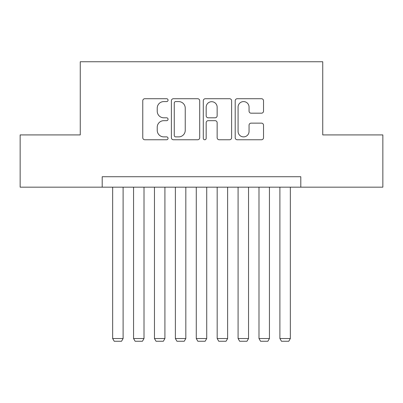 <?xml version="1.0" encoding="UTF-8"?>
<svg xmlns="http://www.w3.org/2000/svg" width="403" height="403" viewBox="0 0 403 403"><rect width="100%" height="100%" fill="white"/><g stroke="black" fill="none" stroke-linecap="round" stroke-linejoin="round"><path stroke-width="0.6" d="M168.051 100.156A1.436 1.436 0 0 0 166.615 98.72L144.813 98.72A2.05 2.05 0 0 0 142.763 100.77L142.763 137.705A2.05 2.05 0 0 0 144.813 139.76L166.615 139.76A1.436 1.436 0 0 0 168.051 138.325A1.436 1.436 0 0 0 166.615 136.884L163.794 136.884A6.564 6.564 0 0 1 157.23 130.32L157.23 127.242A6.564 6.564 0 0 1 163.794 120.673L166.615 120.673A1.436 1.436 0 0 0 168.051 119.238A1.436 1.436 0 0 0 166.615 117.802L163.794 117.802A6.564 6.564 0 0 1 157.23 111.238L157.23 108.16A6.564 6.564 0 0 1 163.794 101.591L166.615 101.591A1.436 1.436 0 0 0 168.051 100.156M261.466 113.188A2.05 2.05 0 0 0 263.522 111.132L263.522 100.77A2.05 2.05 0 0 0 261.466 98.72L237.256 98.72A2.05 2.05 0 0 0 235.201 100.77L235.201 137.705A2.05 2.05 0 0 0 237.256 139.76L261.466 139.76A2.05 2.05 0 0 0 263.522 137.705L263.522 125.192A2.05 2.05 0 0 0 261.466 123.137L251.104 123.137A2.05 2.05 0 0 0 249.054 125.192L249.054 131.398A5.491 5.491 0 0 1 243.563 136.884A5.491 5.491 0 0 1 238.077 131.398L238.077 107.082A5.491 5.491 0 0 1 243.563 101.591A5.491 5.491 0 0 1 249.054 107.082L249.054 111.132A2.05 2.05 0 0 0 251.104 113.188L261.466 113.188M102.201 187.178L20.15 187.178L20.15 134.919L80.252 134.919L80.252 61.75L322.748 61.75L322.748 134.919L382.85 134.919L382.85 187.178L300.799 187.178L300.799 176.726L102.201 176.726L102.201 187.178L300.799 187.178M199.707 100.77A2.05 2.05 0 0 0 197.651 98.72L173.441 98.72A2.05 2.05 0 0 0 171.386 100.77L171.386 137.705A2.05 2.05 0 0 0 173.441 139.76L197.651 139.76A2.05 2.05 0 0 0 199.707 137.705L199.707 100.77M205.349 98.72L229.559 98.72A2.05 2.05 0 0 1 231.614 100.77L231.614 137.705A2.05 2.05 0 0 1 229.559 139.76L219.197 139.76A2.05 2.05 0 0 1 217.146 137.705L217.146 122.729A2.05 2.05 0 0 0 215.096 120.673L208.22 120.673A2.05 2.05 0 0 0 206.17 122.729L206.17 138.325A1.436 1.436 0 0 1 204.734 139.76A1.436 1.436 0 0 1 203.293 138.325L203.293 100.77A2.05 2.05 0 0 1 205.349 98.72M175.698 101.591A1.436 1.436 0 0 0 174.262 103.027L174.262 135.448A1.436 1.436 0 0 0 175.698 136.884L178.67 136.884A6.564 6.564 0 0 0 185.239 130.32L185.239 108.16A6.564 6.564 0 0 0 178.67 101.591L175.698 101.591M217.146 107.183A5.491 5.491 0 0 0 211.656 101.697A5.491 5.491 0 0 0 206.17 107.183L206.17 115.752A2.05 2.05 0 0 0 208.22 117.802L215.096 117.802A2.05 2.05 0 0 0 217.146 115.752L217.146 107.183M123.106 187.178L123.106 338.53L112.654 338.53L112.654 187.178M123.106 338.53L121.54 341.25L114.22 341.25L112.654 338.53M144.012 187.178L144.012 338.53L133.559 338.53L133.559 187.178M144.012 338.53L142.445 341.25L135.126 341.25L133.559 338.53M164.918 187.178L164.918 338.53L154.465 338.53L154.465 187.178M164.918 338.53L163.351 341.25L156.032 341.25L154.465 338.53M185.823 187.178L185.823 338.53L175.37 338.53L175.37 187.178M185.823 338.53L184.252 341.25L176.937 341.25L175.37 338.53M206.724 187.178L206.724 338.53L196.276 338.53L196.276 187.178M206.724 338.53L205.157 341.25L197.843 341.25L196.276 338.53M227.63 187.178L227.63 338.53L217.177 338.53L217.177 187.178M227.63 338.53L226.063 341.25L218.748 341.25L217.177 338.53M248.535 187.178L248.535 338.53L238.082 338.53L238.082 187.178M248.535 338.53L246.968 341.25L239.649 341.25L238.082 338.53M269.441 187.178L269.441 338.53L258.988 338.53L258.988 187.178M269.441 338.53L267.874 341.25L260.555 341.25L258.988 338.53M290.346 187.178L290.346 338.53L279.894 338.53L279.894 187.178M290.346 338.53L288.78 341.25L281.46 341.25L279.894 338.53"/></g></svg>
